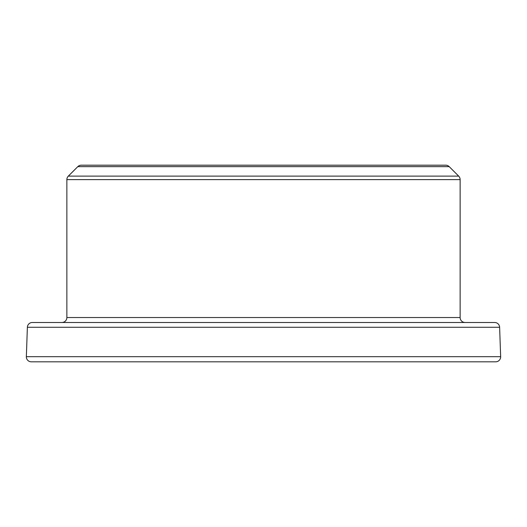 <?xml version="1.0" encoding="UTF-8"?>
<svg xmlns="http://www.w3.org/2000/svg" width="527" height="527" viewBox="0 0 527 527"><rect width="100%" height="100%" fill="white"/><g stroke="black" fill="none" stroke-linecap="round" stroke-linejoin="round"><path stroke-width="0.79" d="M26.35 356.687A4.954 4.954 0 0 0 31.304 361.812L495.696 361.812A4.954 4.954 0 0 0 500.65 356.687L499.622 327.274A4.954 4.954 0 0 0 494.669 322.491L32.331 322.491A4.954 4.954 0 0 0 27.378 327.274L26.35 356.687L500.65 356.687M61.916 322.491A4.954 4.954 0 0 0 66.87 317.537L460.13 317.537L460.13 179.621A4.954 4.954 0 0 0 458.681 176.117L449.195 166.637A4.954 4.954 0 0 0 445.69 165.188L404.894 165.188M66.87 317.537L66.87 179.621A4.954 4.954 0 0 1 68.319 176.117L458.681 176.117M460.13 317.537A4.954 4.954 0 0 0 465.084 322.491M449.195 166.637L77.805 166.637A4.954 4.954 0 0 1 81.31 165.188L445.69 165.188M77.805 166.637L68.319 176.117M122.106 165.188L81.31 165.188M499.622 327.274L27.378 327.274M460.13 179.621L66.87 179.621"/></g></svg>
